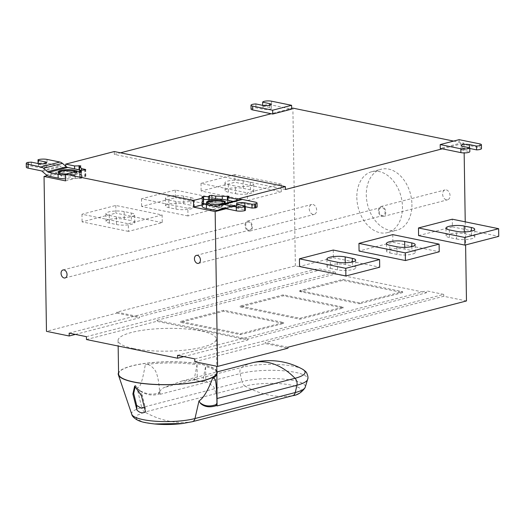 <?xml version="1.0" encoding="UTF-8"?>
<svg xmlns="http://www.w3.org/2000/svg" width="525" height="525" viewBox="0 0 525 525"><rect width="100%" height="100%" fill="white"/><g stroke="black" fill="none" stroke-linecap="round" stroke-linejoin="round"><path stroke-width="0.39" stroke-dasharray="2.62 1.97" d="M389.924 252.971L397.058 254.435A10.808 2.507 -0.9 0 0 408.785 254.743A10.808 2.507 -0.9 0 0 415.308 252.335A10.808 2.507 -0.9 0 0 411.935 250.576L404.808 249.113A10.808 2.507 -0.9 0 0 393.081 248.804A10.808 2.507 -0.9 0 0 386.558 251.213A10.808 2.507 -0.9 0 0 389.924 252.971L389.806 245.319M442.352 148.824L461.291 143.909L459.198 143.482L440.258 148.391M453.633 141.087L463.995 143.213L461.291 143.909L479.83 147.715A5.296 1.227 179.1 0 1 481.477 148.575M463.995 143.213L464.152 152.906M465.235 221.852L465.596 244.939M236.847 200.432L236.933 205.905L226.065 208.72M418.589 235.613L452.406 226.846L452.288 219.194M333.244 250.051L333.368 257.703L299.545 266.47M392.766 234.623L392.884 242.274L359.067 251.042M285.436 189.499L114.325 154.409L120.481 152.814M291.657 109.128L290.181 108.826L291.644 108.445M114.279 151.541L114.325 154.409M81.487 170.218L81.565 175.311A13.958 3.235 -0.9 0 0 79.636 173.827L80.903 172.541L74.675 172.64L65.822 170.822L65.75 166.202M65.822 170.822L47.329 175.613M75.377 334.405L139.558 317.769L139.545 316.811L318.104 270.526L295.365 265.867L116.799 312.152L116.812 313.103L46.476 331.341M295.365 265.867L292.884 108.124M251.055 109.075A5.296 1.227 179.1 0 1 255.938 107.776L263.071 109.233A4.915 1.142 -0.9 0 0 268.4 109.377A4.915 1.142 -0.9 0 0 271.366 108.281A4.915 1.142 -0.9 0 0 269.83 107.481L262.703 106.017A5.296 1.227 179.1 0 1 265.965 104.869A5.296 1.227 179.1 0 1 271.642 105.026L290.181 108.826L271.241 113.735M281.295 191.763L247.478 200.524L247.36 192.878L281.177 184.111L281.295 191.763L234.951 182.26L201.134 191.021L247.478 200.524M162.133 214.968L128.317 223.735L128.435 231.381L162.251 222.62L162.133 214.968L115.789 205.465L81.972 214.233L128.317 223.735M221.655 199.539L187.838 208.307L187.957 215.952L221.773 207.191L221.655 199.539L175.311 190.037L141.494 198.804L187.838 208.307M65.573 180.882L75.324 178.356L81.546 178.205L80.082 177.037L85.818 176.315L81.565 175.311M79.636 173.827L79.577 170.093M74.675 172.64L74.616 168.879M48.838 176.197L67.778 171.288L77.09 173.198A13.762 3.189 179.1 0 1 81.382 175.435A13.762 3.189 179.1 0 1 79.78 176.964L81.349 178.205L74.694 178.283A13.762 3.189 179.1 0 1 65.54 178.835M80.082 177.037L79.997 171.852M75.324 178.356L75.219 171.662M203.319 201.108L203.372 204.612L202.138 204.927M208.451 199.592L208.51 203.365L201.994 203.51L203.372 204.612M236.933 205.905L228.073 204.094L229.202 202.952L222.377 203.096A13.958 3.235 -0.9 0 0 215.775 202.827L211.949 202.04L209.665 202.23L208.51 203.365M215.775 202.827L215.716 199.047M222.377 203.096L222.318 199.323M228.073 204.094L228.014 200.333M202.158 206.273A13.762 3.189 179.1 0 1 203.759 204.743L202.191 203.503L208.845 203.424A13.762 3.189 179.1 0 1 225.389 203.602L234.701 205.511L215.762 210.42M208.845 203.424L208.786 199.605M203.293 199.388L202.132 199.677L203.313 200.622M203.759 204.743L203.7 200.924M217.882 206.036L234.642 201.692L233.166 201.39M234.642 201.692A3.931 2.763 -104.5 0 0 235.567 201.672A3.931 2.763 -104.5 0 0 235.902 201.548L239.813 199.73A7.862 5.532 75.5 0 1 240.483 199.493M223.453 208.189L242.393 203.28A3.931 2.763 -104.5 0 0 241.467 203.3A3.931 2.763 -104.5 0 0 241.132 203.418L237.221 205.236A7.862 5.532 75.5 0 1 236.552 205.478A7.862 5.532 75.5 0 1 234.701 205.511M242.393 203.28L255.275 205.918A5.9 1.365 179.1 0 1 257.112 206.876M245.287 206.699L244.906 206.62A4.915 1.142 -0.9 0 0 239.577 206.482A4.915 1.142 -0.9 0 0 236.611 207.572A4.915 1.142 -0.9 0 0 238.147 208.373L245.273 209.836L245.346 210.479M245.273 209.836L245.214 206.01M224.969 202.571A9.338 2.166 179.1 0 1 225.212 203.044A9.338 2.166 179.1 0 1 224.93 203.582A9.338 2.166 179.1 0 1 209.449 204.855A9.338 2.166 179.1 0 1 206.837 203.864A9.338 2.166 179.1 0 1 206.535 203.339A9.338 2.166 179.1 0 1 206.758 202.853M220.244 204.94A6.287 1.457 -0.9 0 0 212.73 204.848A6.287 1.457 -0.9 0 0 209.836 206.515A6.287 1.457 -0.9 0 0 211.595 207.178A6.287 1.457 -0.9 0 0 222.016 206.325A6.287 1.457 -0.9 0 0 220.244 204.94M194.841 361.758L265.184 343.527L287.93 348.193M194.795 358.89L443.704 294.374L426.444 290.837L426.477 292.747L335.363 274.063L156.798 320.348L156.811 321.307L247.931 339.99L247.912 339.032L426.477 292.747M466.476 300.95L443.73 296.284L265.171 342.569L265.184 343.527M443.73 296.284L443.704 294.374M177.542 355.353L426.444 290.837M183.743 356.626L247.931 339.99M247.912 339.032L156.798 320.348M223.821 310.255L180.652 321.444L240.417 333.697L283.585 322.507L223.821 310.255L223.834 311.213L180.666 322.402L240.43 334.655L283.598 323.466L223.834 311.213M283.342 294.827L240.168 306.016L299.933 318.268L343.107 307.079L283.342 294.827L283.356 295.785L240.188 306.974L299.952 319.226L343.12 308.037L283.356 295.785M359.454 302.846L299.69 290.588L342.864 279.398L402.629 291.651L359.454 302.846L359.474 303.798L299.709 291.546L299.69 290.588M86.428 336.669L335.331 272.153L318.078 268.616L318.104 270.526M86.468 339.537L156.811 321.307M335.363 274.063L335.331 272.153M69.169 333.132L318.078 268.616M116.799 312.152L139.545 316.811M116.812 313.103L139.558 317.769M356.829 197.472A31.454 22.122 -104.5 0 0 387.535 232.595A31.454 22.122 -104.5 0 0 402.458 206.824A31.454 22.122 -104.5 0 0 371.752 171.701A31.454 22.122 -104.5 0 0 356.829 197.472M309.245 208.681A5.112 3.596 -104.5 0 0 314.239 214.384A5.112 3.596 -104.5 0 0 316.66 210.197A5.112 3.596 -104.5 0 0 311.673 204.488A5.112 3.596 -104.5 0 0 309.245 208.681M450.037 195.615A5.112 3.596 -104.5 0 0 445.049 189.912A5.112 3.596 -104.5 0 0 442.621 194.099A5.112 3.596 -104.5 0 0 447.615 199.802A5.112 3.596 -104.5 0 0 450.037 195.615M287.91 347.235L265.171 342.569M411.928 204.369A31.454 22.122 75.5 0 1 397.005 230.14A31.454 22.122 75.5 0 1 366.299 195.018A31.454 22.122 75.5 0 1 381.222 169.247A31.454 22.122 75.5 0 1 411.928 204.369M252.407 226.852A5.112 3.596 75.5 0 1 249.979 231.039A5.112 3.596 75.5 0 1 244.991 225.337A5.112 3.596 75.5 0 1 247.419 221.143A5.112 3.596 75.5 0 1 252.407 226.852M251.692 226.708A4.128 2.901 -104.5 0 0 247.662 222.095A4.128 2.901 -104.5 0 0 245.707 225.481A4.128 2.901 -104.5 0 0 249.736 230.088A4.128 2.901 -104.5 0 0 251.692 226.708M378.367 210.755A5.112 3.596 75.5 0 1 380.796 206.568A5.112 3.596 75.5 0 1 385.783 212.271A5.112 3.596 75.5 0 1 383.355 216.457A5.112 3.596 75.5 0 1 378.367 210.755M379.083 210.899A4.128 2.901 -104.5 0 0 383.112 215.506A4.128 2.901 -104.5 0 0 385.068 212.126A4.128 2.901 -104.5 0 0 381.038 207.519A4.128 2.901 -104.5 0 0 379.083 210.899M133.383 348.528A49.147 11.386 -0.9 0 0 186.683 349.932A49.147 11.386 -0.9 0 0 216.339 338.992A49.147 11.386 -0.9 0 0 201.016 330.999A49.147 11.386 -0.9 0 0 147.715 329.595A49.147 11.386 -0.9 0 0 118.066 340.535A49.147 11.386 -0.9 0 0 133.383 348.528M118.591 373.997A49.147 11.386 179.1 0 1 148.24 363.057A49.147 11.386 179.1 0 1 201.548 364.455A49.147 11.386 179.1 0 1 216.864 372.455M216.838 371.057A49.514 11.471 -0.9 0 0 183.146 362.092A49.514 11.471 -0.9 0 0 131.808 365.859A49.514 11.471 -0.9 0 0 118.565 372.599M212.933 378.171A49.147 11.386 179.1 0 1 212.592 378.354L212.94 378.171M131.775 414.31L131.768 414.291A36.704 8.505 179.1 0 1 141.73 407.623L137.123 388.244C139.046 386.223 140.871 389.832 145.327 364.567A49.147 11.386 179.1 0 1 146.101 364.462A49.147 11.386 179.1 0 1 197.039 364.79L194.053 380.021L202.611 381.773L205.597 366.542A49.147 11.386 179.1 0 1 216.884 373.597A49.147 11.386 179.1 0 1 216.759 374.443M217.252 397.359L213.931 387.05L205.82 380.94L205.597 366.542M202.611 381.773L205.82 380.94M194.053 380.021L197.269 379.188L181.847 381.038L164.017 387.542C160.02 389.924 158.76 392.168 160.237 394.275L159.633 391.414C158.648 378.827 156.686 371.247 153.74 368.668C150.99 365.531 148.444 364.133 146.101 364.462L145.327 364.567M197.039 364.79L197.269 379.188M140.254 391.105C146.409 394.997 152.565 396.001 158.714 394.111A3.931 2.763 -104.5 0 1 158.563 392.949C152.578 395.003 146.508 394.308 140.346 390.843L137.13 388.257L140.346 390.843M182.457 423.517A127.772 127.772 0 0 0 182.477 423.517L192.045 421.759A127.772 89.86 75.5 0 1 168.479 421.024L168.479 421.024A127.772 89.86 75.5 0 1 144.782 412.072L137.169 415.249L136.402 418.792L142.656 421.923L154.56 423.957M135.181 386.853L135.529 385.475L134.662 386.078M144.441 407.603L145.208 407.157L145.517 411.83M141.428 395.725L142.249 395.154L145.208 407.157M135.529 385.475L142.249 395.154M180.652 321.444L180.666 322.402M240.417 333.697L240.43 334.655M283.585 322.507L283.598 323.466M240.168 306.016L240.188 306.974M299.933 318.268L299.952 319.226M343.107 307.079L343.12 308.037M299.709 291.546L342.877 280.357L402.642 292.609L402.629 291.651M402.642 292.609L359.474 303.798M342.877 280.357L342.864 279.398M65.481 175.009A13.762 3.189 -0.9 0 0 74.635 174.457L74.694 178.283M74.635 174.457L81.29 174.379L79.721 173.138L79.78 176.964M79.721 173.138A13.762 3.189 -0.9 0 0 81.323 171.609A13.762 3.189 -0.9 0 0 80.108 170.33M76.899 171.734A9.338 2.166 179.1 0 1 66.242 173.992M26.309 167.18A5.9 1.365 179.1 0 1 27.93 166.215L31.382 165.979L38.515 167.442A4.915 1.142 -0.9 0 0 43.844 167.58A4.915 1.142 -0.9 0 0 46.81 166.491A4.915 1.142 -0.9 0 0 45.275 165.69L38.148 164.227L38.076 163.583L38.752 163.406A5.9 1.365 179.1 0 1 47.086 163.236L59.962 165.874L41.029 170.782M38.148 164.227L38.135 163.551M67.778 171.288A7.862 5.532 75.5 0 1 65.231 169.969L61.241 166.53A3.931 2.763 -104.5 0 0 59.962 165.874M28.547 162.212L28.606 166.038M31.323 162.153L31.382 165.979M75.928 171.695A9.338 2.166 179.1 0 1 76.913 172.64A9.338 2.166 179.1 0 1 76.63 173.178A9.338 2.166 179.1 0 1 61.149 174.451A9.338 2.166 179.1 0 1 58.538 173.46A9.338 2.166 179.1 0 1 58.242 172.928A9.338 2.166 179.1 0 1 58.465 172.449M71.945 174.53A6.287 1.457 -0.9 0 0 64.431 174.444A6.287 1.457 -0.9 0 0 61.537 176.105A6.287 1.457 -0.9 0 0 63.295 176.774A6.287 1.457 -0.9 0 0 73.717 175.914A6.287 1.457 -0.9 0 0 71.945 174.53M255.878 103.95L255.938 107.776M262.69 105.348L262.703 106.017M235.554 193.686A10.808 2.507 -0.9 0 0 247.282 193.994A10.808 2.507 -0.9 0 0 253.805 191.586A10.808 2.507 -0.9 0 0 250.438 189.827L243.311 188.37A10.808 2.507 -0.9 0 0 231.584 188.062A10.808 2.507 -0.9 0 0 225.061 190.463A10.808 2.507 -0.9 0 0 228.427 192.222L235.554 193.686L235.436 186.04L228.309 184.577A10.808 2.507 179.1 0 1 224.936 182.818A10.808 2.507 179.1 0 1 231.459 180.41A10.808 2.507 179.1 0 1 243.187 180.718L250.32 182.182A10.808 2.507 179.1 0 1 253.687 183.94A10.808 2.507 179.1 0 1 247.163 186.349A10.808 2.507 179.1 0 1 235.436 186.04M281.177 184.111L234.832 174.608L234.951 182.26M234.832 174.608L201.016 183.376L247.36 192.878M201.016 183.376L201.134 191.021M131.276 213.038A10.808 2.507 179.1 0 1 134.643 214.797A10.808 2.507 179.1 0 1 128.12 217.206A10.808 2.507 179.1 0 1 116.393 216.897L109.266 215.434A10.808 2.507 179.1 0 1 105.899 213.675A10.808 2.507 179.1 0 1 112.422 211.267A10.808 2.507 179.1 0 1 124.149 211.575L131.276 213.038L131.394 220.684L124.268 219.227A10.808 2.507 -0.9 0 0 112.54 218.918A10.808 2.507 -0.9 0 0 106.017 221.32A10.808 2.507 -0.9 0 0 109.384 223.079L116.517 224.543A10.808 2.507 -0.9 0 0 128.244 224.851A10.808 2.507 -0.9 0 0 134.768 222.442A10.808 2.507 -0.9 0 0 131.394 220.684M128.435 231.381L82.09 221.878L115.913 213.117L115.789 205.465M81.972 214.233L82.09 221.878M162.251 222.62L115.913 213.117M190.798 197.61A10.808 2.507 179.1 0 1 194.165 199.369A10.808 2.507 179.1 0 1 187.642 201.777A10.808 2.507 179.1 0 1 175.914 201.469L168.787 200.005A10.808 2.507 179.1 0 1 165.414 198.247A10.808 2.507 179.1 0 1 171.944 195.838A10.808 2.507 179.1 0 1 183.665 196.147L190.798 197.61L190.916 205.255L183.789 203.798A10.808 2.507 -0.9 0 0 172.062 203.49A10.808 2.507 -0.9 0 0 165.539 205.892A10.808 2.507 -0.9 0 0 168.906 207.651L176.039 209.114A10.808 2.507 -0.9 0 0 187.76 209.423A10.808 2.507 -0.9 0 0 194.289 207.014A10.808 2.507 -0.9 0 0 190.916 205.255M187.957 215.952L141.612 206.45L175.435 197.689L175.311 190.037M141.494 198.804L141.612 206.45M221.773 207.191L175.435 197.689M459.139 139.657L459.198 143.482M469.777 148.477L469.462 148.411A4.915 1.142 -0.9 0 0 464.133 148.273A4.915 1.142 -0.9 0 0 461.167 149.369A4.915 1.142 -0.9 0 0 462.702 150.17L469.829 151.627M452.406 226.846L498.75 236.348M456.579 239.006A10.808 2.507 -0.9 0 0 468.3 239.315A10.808 2.507 -0.9 0 0 474.83 236.906A10.808 2.507 -0.9 0 0 471.457 235.148L464.33 233.684A10.808 2.507 -0.9 0 0 452.602 233.376A10.808 2.507 -0.9 0 0 446.079 235.784A10.808 2.507 -0.9 0 0 449.446 237.543L456.579 239.006L456.455 231.354M333.368 257.703L379.706 267.205M330.402 268.4L337.536 269.863A10.808 2.507 -0.9 0 0 349.263 270.172A10.808 2.507 -0.9 0 0 355.786 267.763A10.808 2.507 -0.9 0 0 352.413 266.004L345.286 264.541A10.808 2.507 -0.9 0 0 333.559 264.233A10.808 2.507 -0.9 0 0 327.036 266.641A10.808 2.507 -0.9 0 0 330.402 268.4L330.284 260.748M392.884 242.274L439.228 251.777M397.058 254.435L396.933 246.783M411.876 246.553L411.935 250.576M404.782 247.354L404.808 249.113M85.391 176.092L85.293 169.857M84.833 176.636L84.728 169.942M80.863 172.62L80.758 165.926M79.137 172.266L79.098 169.916M81.487 178.113L81.388 171.603M79.853 178.539L79.741 171.846M201.948 196.901L202.053 203.595M203.634 199.395L203.693 203.168M209.619 199.487L209.665 202.23M211.949 202.04L211.91 199.238M227.43 202.67L227.391 200.202M229.162 203.024L229.058 196.337M203.588 199.388L203.648 203.214M202.237 203.582L202.177 199.756M225.389 203.602L225.33 199.782M255.275 205.918L255.209 202.099M222.882 208.149L241.132 203.418M224.785 208.458L237.221 205.236M216.963 206.463L235.902 201.548M220.874 204.638L239.813 199.73M244.906 206.62L244.899 205.944M238.147 208.373L238.081 204.547M252.039 362.847A68.801 48.385 -104.5 0 0 241.802 367.375L164.017 387.542M159.653 392.667L158.563 392.949L159.633 391.414M160.237 394.275L240.102 373.57L242.012 381.629L141.73 407.623A5.9 4.147 -104.5 0 0 144.782 412.072L245.063 386.078A5.9 4.147 -104.5 0 1 242.012 381.629A36.697 8.505 179.1 0 1 283.434 379.083A36.697 8.505 179.1 0 1 305.242 387.148M158.714 394.111L159.968 393.789M192.347 421.7A5.9 4.147 75.5 0 1 192.045 421.759L292.327 395.765A5.9 4.147 -104.5 0 0 292.628 395.706L292.668 395.699M292.327 395.765A32.576 7.547 -0.9 0 0 291.113 385.114A32.576 7.547 -0.9 0 0 245.063 386.078A127.772 89.86 75.5 0 0 268.761 395.03A127.772 89.86 75.5 0 0 292.327 395.765M302.328 369.088A36.691 8.505 179.1 0 0 241.802 367.375A5.9 4.147 75.5 0 0 240.102 373.57A39.172 9.076 179.1 0 1 284.209 370.847A39.172 9.076 179.1 0 1 307.598 379.411M79.833 174.668L79.892 178.493M81.303 178.132L81.244 174.307M27.871 162.389L27.93 166.215M38.693 159.587L38.752 163.406M47.027 159.41L47.086 163.236M77.031 169.372L77.09 173.198M42.302 171.439L61.241 166.53M46.292 174.877L65.231 169.969M38.456 163.616L38.515 167.442M45.242 163.511L45.275 165.69M271.582 101.2L271.642 105.026M263.012 105.413L263.071 109.233M269.798 105.302L269.83 107.481M243.187 180.718L243.311 188.37M250.438 189.827L250.32 182.182M228.309 184.577L228.427 192.222M124.149 211.575L124.268 219.227M109.266 215.434L109.384 223.079M116.393 216.897L116.517 224.543M176.039 209.114L175.914 201.469M183.665 196.147L183.789 203.798M168.787 200.005L168.906 207.651M479.771 143.889L479.83 147.715M469.455 147.742L469.462 148.411M462.637 146.344L462.702 150.17M464.297 231.925L464.33 233.684M471.457 235.148L471.391 231.125M449.328 229.898L449.446 237.543M337.417 262.211L337.536 269.863M352.354 261.975L352.413 266.004M345.26 262.782L345.286 264.541M415.308 252.335L415.183 244.689M386.558 251.213L386.433 243.567M85.818 176.315L85.713 169.621M80.903 172.541L80.797 165.854M81.546 178.205L81.441 171.511M201.889 196.816L201.994 203.51M229.09 196.258L229.202 202.952M202.132 199.677L202.191 203.503M222.528 208.208L241.467 203.3M236.552 205.478L224.93 208.491M216.628 206.581L235.567 201.672M236.611 207.572L236.552 203.752M225.192 202.086L225.212 203.044M206.522 202.381L206.535 203.339M209.836 206.515L206.837 203.864M222.016 206.325L224.93 203.582M387.535 232.595L397.005 230.14M371.752 171.701L381.222 169.247M249.979 231.039L314.239 214.384M247.419 221.143L311.673 204.488M63.013 269.962L247.662 222.095M65.087 277.955L249.736 230.088M380.796 206.568L445.049 189.912M383.355 216.457L447.615 199.802M198.463 263.373L383.112 215.506M196.389 255.38L381.038 207.519M216.339 338.992L216.766 366.253M118.066 340.535L118.151 346.034M216.891 374.023L216.884 373.597M181.847 381.038L217.16 371.884M81.29 174.379L81.349 178.205M81.382 175.435L81.323 171.609M46.81 166.491L46.751 162.665M76.899 171.682L76.913 172.64M58.229 171.977L58.242 172.928M61.537 176.105L58.538 173.46M73.717 175.914L76.63 173.178M271.366 108.281L271.307 104.455M225.061 190.463L224.936 182.818M253.805 191.586L253.687 183.94M106.017 221.32L105.899 213.675M134.768 222.442L134.643 214.797M194.289 207.014L194.165 199.369M165.539 205.892L165.414 198.247M461.167 149.369L461.108 145.543M446.079 235.784L445.955 228.139M474.83 236.906L474.705 229.261M355.786 267.763L355.668 260.111M327.036 266.641L326.918 258.989"/><path stroke-width="0.79" d="M396.933 246.783L389.806 245.319A10.808 2.507 179.1 0 1 386.433 243.567A10.808 2.507 179.1 0 1 392.962 241.159A10.808 2.507 179.1 0 1 404.683 241.467L411.817 242.931A10.808 2.507 179.1 0 1 415.183 244.689A10.808 2.507 179.1 0 1 408.66 247.091A10.808 2.507 179.1 0 1 396.933 246.783M405.412 260.544L359.067 251.042L358.949 243.39L392.766 234.623L439.11 244.125L439.228 251.777L405.412 260.544L405.293 252.893L439.11 244.125M358.949 243.39L405.293 252.893M440.199 144.565L460.832 148.798A5.296 1.227 -0.9 0 0 466.508 148.956A5.296 1.227 -0.9 0 0 469.77 147.807L462.637 146.344A4.915 1.142 179.1 0 1 461.108 145.543A4.915 1.142 179.1 0 1 464.074 144.447A4.915 1.142 179.1 0 1 469.402 144.592L476.536 146.048A5.296 1.227 -0.9 0 0 481.418 144.749A5.296 1.227 -0.9 0 0 479.771 143.889L459.139 139.657L440.199 144.565L440.258 148.391L442.352 148.824L285.436 189.499L285.39 186.631L114.279 151.541L65.717 164.128L74.57 165.946L80.797 165.854L79.531 167.134A13.958 3.235 179.1 0 1 81.46 168.617L81.487 170.218M464.152 152.906L465.235 221.852M465.596 244.939L466.476 300.95L287.91 347.235L287.93 348.193L217.586 366.424L215.152 211.555L193.62 207.139L193.515 200.445L203.267 197.918L201.889 196.816L203.588 196.481L208.405 196.678L209.56 195.543L211.844 195.352L215.67 196.133A13.958 3.235 179.1 0 1 222.272 196.402L229.09 196.258L227.968 197.4L236.827 199.218L236.847 200.432M226.065 208.72L215.152 211.555M236.827 199.218L285.39 186.631M452.288 219.194L418.471 227.962L418.589 235.613L464.933 245.116L498.75 236.348L498.632 228.697L452.288 219.194M345.89 275.973L299.545 266.47L299.427 258.818L333.244 250.051L379.588 259.553L379.706 267.205L345.89 275.973L345.772 268.321L379.588 259.553M120.481 152.814L271.241 113.735L272.718 114.037L291.657 109.128L291.598 105.308L271.582 101.2A5.296 1.227 -0.9 0 0 265.906 101.043A5.296 1.227 -0.9 0 0 262.644 102.198L262.69 105.348M291.644 108.445L292.884 108.124L453.633 141.087M65.75 166.202L65.717 164.128M47.329 175.613L44.041 176.466L46.476 331.341L69.215 336L69.169 333.132L86.428 336.669L86.468 339.537L177.588 358.221L177.542 355.353L194.795 358.89L194.841 361.758L217.586 366.424M85.293 169.857L85.286 169.398L85.713 169.621L84.728 169.942L79.977 170.343L81.441 171.511L75.219 171.662L65.468 174.188L193.515 200.445M85.286 169.398L81.46 168.617M79.577 170.093L79.531 167.134M74.616 168.879L74.57 165.946M44.041 176.466L65.573 180.882L65.468 174.188M65.54 178.835A13.762 3.189 179.1 0 1 58.15 178.106L48.838 176.197A7.862 5.532 -104.5 0 1 46.292 174.877L42.302 171.439A3.931 2.763 75.5 0 0 41.029 170.782L28.147 168.144A5.9 1.365 179.1 0 1 26.309 167.18L26.25 163.36A5.9 1.365 -0.9 0 0 28.087 164.318L28.147 168.144M79.997 171.852L79.977 170.343M67.043 274.568A4.128 2.901 75.5 0 1 65.087 277.955A4.128 2.901 75.5 0 1 61.058 273.341A4.128 2.901 75.5 0 1 63.013 269.962A4.128 2.901 75.5 0 1 67.043 274.568M194.434 258.759A4.128 2.901 75.5 0 1 196.389 255.38A4.128 2.901 75.5 0 1 200.419 259.987A4.128 2.901 75.5 0 1 198.463 263.373A4.128 2.901 75.5 0 1 194.434 258.759M203.267 197.918L203.319 201.108M202.138 204.927L193.62 207.139M208.405 196.678L208.451 199.592M215.716 199.047L215.67 196.133M222.318 199.323L222.272 196.402M228.014 200.333L227.968 197.4M224.93 208.491L217.613 210.387A7.862 5.532 -104.5 0 1 215.762 210.42L206.45 208.51A13.762 3.189 179.1 0 1 202.158 206.273L202.099 202.453A13.762 3.189 -0.9 0 0 206.391 204.691L215.703 206.601L217.882 206.036M233.166 201.39L225.33 199.782A13.762 3.189 -0.9 0 0 208.786 199.605L203.293 199.388M203.313 200.622L203.7 200.924A13.762 3.189 -0.9 0 0 202.099 202.453M222.285 200.57A9.338 2.166 179.1 0 1 225.192 202.086A9.338 2.166 179.1 0 1 219.562 204.166A9.338 2.166 179.1 0 1 209.436 203.897A9.338 2.166 179.1 0 1 206.522 202.381A9.338 2.166 179.1 0 1 212.159 200.301A9.338 2.166 179.1 0 1 222.285 200.57M217.613 210.387A7.862 5.532 -104.5 0 0 218.282 210.144L222.193 208.327A3.931 2.763 75.5 0 1 222.528 208.208A3.931 2.763 75.5 0 1 223.453 208.189L236.335 210.827L236.276 207.007A5.9 1.365 -0.9 0 0 244.611 206.83L245.287 206.653L245.214 206.01L238.081 204.547A4.915 1.142 179.1 0 1 236.552 203.752A4.915 1.142 179.1 0 1 239.518 202.657A4.915 1.142 179.1 0 1 244.847 202.794L251.974 204.258L255.432 204.022A5.9 1.365 -0.9 0 0 257.053 203.057A5.9 1.365 -0.9 0 0 255.209 202.099L242.333 199.454L223.394 204.363A7.862 5.532 -104.5 0 0 221.543 204.402A7.862 5.532 -104.5 0 0 220.874 204.638L216.963 206.463A3.931 2.763 75.5 0 1 216.628 206.581A3.931 2.763 75.5 0 1 215.703 206.601M221.543 204.402L240.483 199.493A7.862 5.532 75.5 0 1 242.333 199.454M257.053 203.057L257.112 206.876A5.9 1.365 179.1 0 1 255.491 207.848L252.039 208.084L245.287 206.699M245.287 206.653L245.346 210.479L244.67 210.656A5.9 1.365 179.1 0 1 236.335 210.827M236.276 207.007L223.394 204.363M254.815 208.025L254.756 204.199M252.039 208.084L251.974 204.258M206.758 202.853A9.338 2.166 179.1 0 1 213.15 201.16A9.338 2.166 179.1 0 1 222.298 201.528A9.338 2.166 179.1 0 1 224.969 202.571M177.588 358.221L183.743 356.626M69.215 336L75.377 334.405M216.766 366.253L216.864 372.455A49.147 11.386 179.1 0 1 187.208 383.388A49.147 11.386 179.1 0 1 133.908 381.99A49.147 11.386 179.1 0 1 118.591 373.997L118.151 346.034M118.565 372.599A49.514 11.471 -0.9 0 0 118.374 374.857A49.514 11.471 -0.9 0 0 151.193 384.287A49.514 11.471 -0.9 0 0 203.641 380.586A49.514 11.471 -0.9 0 0 217.107 373.301A49.514 11.471 -0.9 0 0 216.838 371.057M212.592 378.354C207.834 390.777 203.306 398.298 198.995 400.929L200.583 403.476C204.442 406.895 209.508 407.676 215.775 405.812L217.028 405.49L217.068 405.923L216.891 374.023M217.107 373.301L216.759 374.443A49.147 11.386 179.1 0 1 212.933 378.171C214.922 378.61 216.477 376.701 216.956 403.167L217.028 405.49M134.662 386.078L141.428 395.725L145.517 411.83C142.728 413.588 139.873 413.004 136.959 410.071L132.877 393.973L134.662 386.078M200.753 403.233C204.743 406.245 209.783 406.737 215.887 404.703A3.931 2.763 75.5 0 1 215.775 405.812M132.877 393.973L133.691 393.402L135.181 386.853M133.691 393.402L136.651 405.405L136.959 410.071M144.441 407.603L141.048 408.076L136.651 405.405M80.108 170.33A13.762 3.189 -0.9 0 0 77.031 169.372L67.718 167.462L48.779 172.371L58.091 174.28A13.762 3.189 -0.9 0 0 65.481 175.009M66.242 173.992A9.338 2.166 179.1 0 1 61.136 173.493A9.338 2.166 179.1 0 1 58.229 171.977A9.338 2.166 179.1 0 1 63.86 169.897A9.338 2.166 179.1 0 1 73.986 170.159A9.338 2.166 179.1 0 1 76.899 171.682A9.338 2.166 179.1 0 1 76.899 171.734M48.779 172.371A3.931 2.763 75.5 0 1 47.506 171.714L43.516 168.276A7.862 5.532 -104.5 0 0 40.963 166.957L28.087 164.318M40.963 166.957L59.903 162.048L47.027 159.41A5.9 1.365 -0.9 0 0 38.693 159.587L38.017 159.757L38.089 160.401L45.216 161.864A4.915 1.142 179.1 0 1 46.751 162.665A4.915 1.142 179.1 0 1 43.785 163.761A4.915 1.142 179.1 0 1 38.456 163.616L31.323 162.153L27.871 162.389A5.9 1.365 -0.9 0 0 26.25 163.36M38.017 159.757L38.076 163.537M38.135 163.551L38.089 160.401M59.903 162.048A7.862 5.532 75.5 0 1 62.449 163.367L66.445 166.806A3.931 2.763 -104.5 0 0 67.718 167.462M58.465 172.449A9.338 2.166 179.1 0 1 64.851 170.756A9.338 2.166 179.1 0 1 74.005 171.117A9.338 2.166 179.1 0 1 75.928 171.695M271.241 113.735L252.702 109.935A5.296 1.227 179.1 0 1 251.055 109.075L250.996 105.249A5.296 1.227 -0.9 0 0 252.643 106.109L272.659 110.217L272.718 114.037M272.659 110.217L291.598 105.308M262.644 102.198L269.771 103.655A4.915 1.142 179.1 0 1 271.307 104.455A4.915 1.142 179.1 0 1 268.341 105.551A4.915 1.142 179.1 0 1 263.012 105.413L255.878 103.95A5.296 1.227 -0.9 0 0 250.996 105.249M469.77 147.807L469.829 151.627A5.296 1.227 179.1 0 1 466.567 152.782A5.296 1.227 179.1 0 1 460.891 152.624L442.352 148.824M481.418 144.749L481.477 148.575A5.296 1.227 179.1 0 1 476.595 149.874L469.777 148.477M476.595 149.874L476.536 146.048M418.471 227.962L464.809 237.464L464.933 245.116M464.809 237.464L498.632 228.697M464.205 226.039L471.338 227.502A10.808 2.507 179.1 0 1 474.705 229.261A10.808 2.507 179.1 0 1 468.182 231.663A10.808 2.507 179.1 0 1 456.455 231.354L449.328 229.898A10.808 2.507 179.1 0 1 445.955 228.139A10.808 2.507 179.1 0 1 452.478 225.73A10.808 2.507 179.1 0 1 464.205 226.039L464.297 231.925M299.427 258.818L345.772 268.321M330.284 260.748A10.808 2.507 179.1 0 1 326.918 258.989A10.808 2.507 179.1 0 1 333.441 256.587A10.808 2.507 179.1 0 1 345.168 256.896L352.295 258.353A10.808 2.507 179.1 0 1 355.668 260.111A10.808 2.507 179.1 0 1 349.138 262.52A10.808 2.507 179.1 0 1 337.417 262.211L330.284 260.748M411.817 242.931L411.876 246.553M404.683 241.467L404.782 247.354M79.098 169.916L79.032 165.572M203.588 196.481L203.634 199.395M209.56 195.543L209.619 199.487M211.91 199.238L211.844 195.352M227.391 200.202L227.325 195.982M255.491 207.848L255.432 204.022M244.67 210.656L244.611 206.83M206.45 208.51L206.391 204.691M222.193 208.327L222.882 208.149M218.282 210.144L224.785 208.458M244.899 205.944L244.847 202.794M200.583 403.476L198.995 400.929L194.972 418.543A36.704 8.505 179.1 0 1 156.096 421.28A36.704 8.505 179.1 0 1 131.768 414.291L118.374 374.857M131.768 414.291C132.077 417.047 137.366 420.617 140.857 421.424C142.951 422.297 147.518 423.137 154.56 423.957L182.477 423.517L192.347 421.7A5.9 4.147 75.5 0 0 194.972 418.543L295.26 392.542L296.933 385.225L217.068 405.923M216.956 403.167L215.887 404.703L216.976 404.421M217.238 398.455L295.024 378.289A68.801 48.385 -104.5 0 0 268.249 362.526A68.801 48.385 -104.5 0 0 252.039 362.847L217.16 371.884M192.347 421.7L292.628 395.706A5.9 4.147 -104.5 0 0 295.26 392.549A36.697 8.505 179.1 0 0 305.242 387.148L307.584 379.457A39.172 9.076 179.1 0 1 296.933 385.225A5.9 4.147 75.5 0 0 295.024 378.289A36.691 8.505 179.1 0 0 302.328 369.088L302.328 369.088A68.801 68.801 0 0 0 252.039 362.847M307.598 379.411A39.172 9.076 179.1 0 1 307.584 379.457C308.313 378.131 308.024 375.972 306.705 372.986C306.521 372.199 305.058 370.899 302.328 369.088M58.091 174.28L58.15 178.106M47.506 171.714L66.445 166.806M43.516 168.276L62.449 163.367M45.216 161.864L45.242 163.511M252.643 106.109L252.702 109.935M269.771 103.655L269.798 105.302M460.832 148.798L460.891 152.624M469.402 144.592L469.455 147.742M471.391 231.125L471.338 227.502M352.295 258.353L352.354 261.975M345.168 256.896L345.26 262.782M292.628 395.706C297.472 395.187 301.586 392.575 304.979 387.87L305.242 387.148M154.56 423.957A127.772 127.772 0 0 0 182.457 423.517"/></g></svg>
